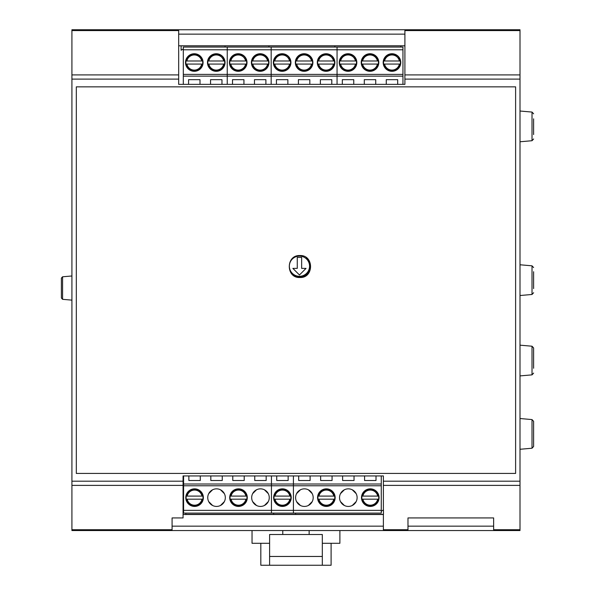 <?xml version="1.0" encoding="UTF-8"?>
<svg xmlns="http://www.w3.org/2000/svg" width="595" height="595" viewBox="0 0 595 595"><rect width="100%" height="100%" fill="white"/><g stroke="black" fill="none" stroke-linecap="round" stroke-linejoin="round"><path stroke-width="0.89" d="M383.381 514.333L383.381 530.547L172.081 530.547L172.081 517.94L183.067 517.94L183.067 475.933L383.381 475.933L383.381 509.989M407.984 530.547L407.984 517.94L493.642 517.94L493.642 530.547L383.381 530.547M407.984 526.151L493.642 526.151M172.081 526.151L383.381 526.151M520 30.576L404.905 30.576L404.905 29.75L520 29.75L520 530.547L493.642 530.547M404.905 30.576L404.905 84.364L178.671 84.364L178.671 29.75L71.921 29.75L71.921 530.547L172.081 530.547M178.671 34.146L404.905 34.146M404.905 29.75L170.527 29.75M183.067 514.511L383.381 514.511M178.671 45.785L404.905 45.785M299.917 255.545C314.078 254.876 314.086 278.185 299.917 277.515C285.749 278.185 285.749 254.876 299.917 255.545M76.316 473.434L515.612 473.434L515.612 86.855L76.316 86.855L76.316 473.434M331.103 543.287L331.103 565.25L260.818 565.25L260.818 543.287M322.319 556.466L269.602 556.466M252.035 530.547L252.035 543.287L269.602 543.287L269.602 565.25M322.319 565.25L322.319 543.287L339.894 543.287L339.894 530.547M269.602 543.287L269.602 534.496L282.781 534.496L282.781 530.547M309.14 530.547L309.14 534.496L322.319 534.496L322.319 543.287M309.14 534.496L282.781 534.496M383.381 514.459L183.067 514.459M178.671 45.815L404.905 45.815M183.587 510.369L183.587 513.098L293.409 513.098L293.409 510.369L183.587 510.369L183.587 475.933M293.409 475.933L293.409 510.369M293.409 485.773L183.587 485.773M194.572 488.852A8.784 8.784 0 0 0 186.964 502.031A8.784 8.784 0 0 0 202.181 502.031A8.784 8.784 0 0 0 194.572 488.852M216.535 488.852A8.784 8.784 0 0 0 208.927 502.031A8.784 8.784 0 0 0 224.144 502.031A8.784 8.784 0 0 0 216.535 488.852M238.498 488.852A8.784 8.784 0 0 0 230.89 502.031A8.784 8.784 0 0 0 246.107 502.031A8.784 8.784 0 0 0 238.498 488.852M260.469 488.852A8.784 8.784 0 0 0 252.86 502.031A8.784 8.784 0 0 0 268.077 502.031A8.784 8.784 0 0 0 260.469 488.852M282.432 488.852A8.784 8.784 0 0 0 274.823 502.031A8.784 8.784 0 0 0 290.04 502.031A8.784 8.784 0 0 0 282.432 488.852A8.784 8.784 0 0 0 274.823 502.031A8.784 8.784 0 0 0 290.04 502.031A8.784 8.784 0 0 0 282.432 488.852M293.409 484.018L183.587 484.018M188.86 475.933L188.86 480.507L200.284 480.507L200.284 475.933M210.823 475.933L210.823 480.507L222.247 480.507L222.247 475.933M232.786 475.933L232.786 480.507L244.21 480.507L244.21 475.933M254.757 475.933L254.757 480.507L266.173 480.507L266.173 475.933M288.144 480.507L288.144 475.933L288.144 480.507L276.72 480.507L276.72 475.933L276.72 480.507L288.144 480.507M295.611 513.098L295.611 514.333L185.789 514.333L185.789 513.098M202.404 501.615L198.544 505.475L202.01 502.314M198.566 489.811L202.397 493.642M187.135 502.314L190.593 505.475L186.733 501.615M187.135 492.957L190.593 489.804L187.135 492.957M186.748 493.642L190.579 489.811M202.888 499.175L201.988 499.175L202.888 499.175A8.456 8.456 0 0 1 201.437 502.574A8.456 8.456 0 0 0 202.888 496.096L186.257 496.096A8.456 8.456 0 0 0 187.708 502.574A8.456 8.456 0 0 1 186.257 499.175L187.15 499.175L186.257 499.175M201.988 499.175L187.15 499.175A7.579 7.579 0 0 0 201.988 499.175M189.627 504.501A8.456 8.456 0 0 0 199.511 504.501A8.456 8.456 0 0 1 189.627 504.501M186.257 496.096A8.456 8.456 0 0 1 187.708 492.697A8.456 8.456 0 0 0 186.257 496.096L187.15 496.096A7.579 7.579 0 0 1 201.988 496.096L202.888 496.096A8.456 8.456 0 0 0 201.437 492.697A8.456 8.456 0 0 1 202.888 496.096M189.627 490.771A8.456 8.456 0 0 1 199.511 490.771A8.456 8.456 0 0 0 189.627 490.771M224.367 501.615L220.514 505.475L223.973 502.314M220.514 489.804L224.36 493.642M209.098 502.314L212.556 505.475L208.704 501.615M208.711 493.642L212.541 489.811M246.337 501.615L242.477 505.475L245.936 502.314M242.492 489.811L246.33 493.642M231.061 502.314L234.527 505.475L230.667 501.615M230.674 493.642L234.504 489.811M230.183 496.096A8.456 8.456 0 0 1 231.641 492.697A8.456 8.456 0 0 0 230.183 496.096L231.083 496.096L230.183 496.096A8.456 8.456 0 0 0 230.183 499.175L246.813 499.175A8.456 8.456 0 0 1 245.363 502.574A8.456 8.456 0 0 0 246.813 496.096L245.921 496.096L246.813 496.096A8.456 8.456 0 0 0 245.363 492.697A8.456 8.456 0 0 1 246.813 496.096M246.813 499.175L245.921 499.175A7.579 7.579 0 0 1 231.083 499.175L230.183 499.175A8.456 8.456 0 0 0 231.641 502.574A8.456 8.456 0 0 1 230.183 499.175M231.083 496.096L245.921 496.096A7.579 7.579 0 0 0 231.083 496.096M233.56 504.501A8.456 8.456 0 0 0 243.444 504.501A8.456 8.456 0 0 1 233.56 504.501M233.56 490.771A8.456 8.456 0 0 1 243.444 490.771A8.456 8.456 0 0 0 233.56 490.771M268.3 501.615L264.44 505.475L267.906 502.314M264.425 489.797L268.293 493.642M253.031 502.314L256.49 505.475L252.63 501.615M253.031 492.957L256.505 489.797L253.031 492.957M252.637 493.642L256.505 489.797M286.403 505.475L289.869 502.314L286.403 505.475M287.11 490.198L290.271 493.671L287.11 490.198M277.753 505.073L274.994 502.314L277.753 505.073M274.994 492.957L278.467 489.797L274.994 492.957M290.888 497.636A8.456 8.456 0 0 0 290.747 496.096L275.009 496.096L290.747 496.096A8.456 8.456 0 0 0 289.289 492.697A8.456 8.456 0 0 1 290.747 499.175L275.009 499.175L290.747 499.175A8.456 8.456 0 0 0 290.888 497.636M274.117 496.096A8.456 8.456 0 0 0 275.567 502.574A8.456 8.456 0 0 1 274.117 499.175A8.456 8.456 0 0 0 275.567 502.574A8.456 8.456 0 0 1 274.117 499.175L275.009 499.175L274.117 499.175A8.456 8.456 0 0 1 274.117 496.096L275.009 496.096L274.117 496.096A8.456 8.456 0 0 1 275.567 492.697A8.456 8.456 0 0 0 274.117 496.096L275.009 496.096L274.117 496.096A8.456 8.456 0 0 1 275.567 492.697A8.456 8.456 0 0 0 274.117 496.096M277.486 504.501A8.456 8.456 0 0 0 287.37 504.501A8.456 8.456 0 0 1 277.486 504.501A8.456 8.456 0 0 0 287.37 504.501A8.456 8.456 0 0 1 277.486 504.501M289.289 502.574A8.456 8.456 0 0 0 290.747 499.175L289.847 499.175L290.747 499.175A8.456 8.456 0 0 1 289.289 502.574A8.456 8.456 0 0 0 290.747 499.175A8.456 8.456 0 0 1 289.289 502.574M277.486 490.771A8.456 8.456 0 0 1 287.37 490.771A8.456 8.456 0 0 0 277.486 490.771A8.456 8.456 0 0 1 287.37 490.771A8.456 8.456 0 0 0 277.486 490.771M271.446 510.369L271.446 513.098L381.269 513.098L381.269 510.369L271.446 510.369L271.446 475.933M381.269 475.933L381.269 510.369M381.269 485.773L271.446 485.773M304.395 488.852A8.784 8.784 0 0 0 296.786 502.031A8.784 8.784 0 0 0 312.003 502.031A8.784 8.784 0 0 0 304.395 488.852M326.358 488.852A8.784 8.784 0 0 0 318.749 502.031A8.784 8.784 0 0 0 333.966 502.031A8.784 8.784 0 0 0 326.358 488.852M348.328 488.852A8.784 8.784 0 0 0 340.712 502.031A8.784 8.784 0 0 0 355.936 502.031A8.784 8.784 0 0 0 348.328 488.852M370.291 488.852A8.784 8.784 0 0 0 362.682 502.031A8.784 8.784 0 0 0 377.899 502.031A8.784 8.784 0 0 0 370.291 488.852M381.269 484.018L271.446 484.018M298.683 475.933L298.683 480.507L310.107 480.507L310.107 475.933M320.646 475.933L320.646 480.507L332.07 480.507L332.07 475.933M342.616 475.933L342.616 480.507L354.032 480.507L354.032 475.933M364.579 475.933L364.579 480.507L376.003 480.507L376.003 475.933M381.269 511.202L383.47 509.937L383.47 514.333L273.641 514.333L273.641 513.098M275.009 499.175L274.117 499.175L275.009 499.175A7.579 7.579 0 0 0 289.847 499.175A7.579 7.579 0 0 1 275.009 499.175M312.226 501.615L308.374 505.475L311.832 502.314M308.389 489.811L312.219 493.642M296.957 502.314L300.416 505.475L296.563 501.615M296.957 492.957L300.416 489.804L296.957 492.957M296.57 493.642L300.401 489.811M334.197 501.615L330.337 505.475L333.795 502.314M330.322 489.797L334.189 493.642M318.92 502.314L322.386 505.475L318.526 501.615M318.92 492.957L322.393 489.797L318.92 492.957M318.533 493.642L322.364 489.811M318.042 496.096A8.456 8.456 0 0 1 319.5 492.697A8.456 8.456 0 0 0 318.042 496.096L318.942 496.096L318.042 496.096A8.456 8.456 0 0 0 318.042 499.175L334.673 499.175A8.456 8.456 0 0 1 333.222 502.574A8.456 8.456 0 0 0 334.673 496.096L333.78 496.096L334.673 496.096A8.456 8.456 0 0 0 333.222 492.697A8.456 8.456 0 0 1 334.673 496.096M334.673 499.175L333.78 499.175A7.579 7.579 0 0 1 318.942 499.175L318.042 499.175A8.456 8.456 0 0 0 319.5 502.574A8.456 8.456 0 0 1 318.042 499.175M318.942 496.096L333.78 496.096A7.579 7.579 0 0 0 318.942 496.096M321.419 504.501A8.456 8.456 0 0 0 331.303 504.501A8.456 8.456 0 0 1 321.419 504.501M321.419 490.771A8.456 8.456 0 0 1 331.303 490.771A8.456 8.456 0 0 0 321.419 490.771M356.16 501.615L352.3 505.475L355.765 502.314M352.3 489.804L356.152 493.642M340.883 502.314L344.349 505.475L340.489 501.615M340.496 493.642L344.334 489.811M378.123 501.615L374.262 505.475L377.728 502.314M374.285 489.811L378.115 493.642M362.853 502.314L366.312 505.475L362.452 501.615M362.853 492.957L366.312 489.804L362.853 492.957M362.444 493.671L366.297 489.811M361.976 496.096A8.456 8.456 0 0 1 363.426 492.697A8.456 8.456 0 0 0 361.976 496.096L362.868 496.096L361.976 496.096A8.456 8.456 0 0 0 361.976 499.175L378.606 499.175A8.456 8.456 0 0 1 377.148 502.574A8.456 8.456 0 0 0 378.606 496.096L377.706 496.096L378.606 496.096A8.456 8.456 0 0 0 377.148 492.697A8.456 8.456 0 0 1 378.606 496.096M378.606 499.175L377.706 499.175A7.579 7.579 0 0 1 362.868 499.175L361.976 499.175A8.456 8.456 0 0 0 363.426 502.574A8.456 8.456 0 0 1 361.976 499.175M362.868 496.096L377.706 496.096A7.579 7.579 0 0 0 362.868 496.096M365.345 504.501A8.456 8.456 0 0 0 375.229 504.501A8.456 8.456 0 0 1 365.345 504.501M365.345 490.771A8.456 8.456 0 0 1 375.229 490.771A8.456 8.456 0 0 0 365.345 490.771M183.312 84.364L183.312 76.145L227.238 76.145L227.238 84.364L227.238 76.145L271.171 76.145L271.171 84.364L271.171 76.145L337.06 76.145L337.06 84.364L337.06 47.065L334.866 47.065L334.866 45.837L334.866 47.065L268.97 47.065L268.97 45.837L268.97 47.065L225.044 47.065L225.044 45.837L225.044 47.065L183.312 47.065L183.312 49.794L227.238 49.794L227.238 47.065L227.238 49.794L271.171 49.794L271.171 47.065L271.171 49.794L337.06 49.794L337.06 47.065L402.956 47.065L402.956 84.364M183.312 76.145L183.312 74.397L227.238 74.397L227.238 76.145L227.238 74.397L271.171 74.397L271.171 76.145L271.171 49.794L271.171 74.397L337.06 74.397L337.06 49.794L402.956 49.794M326.082 71.311A8.784 8.784 0 0 0 333.691 58.139A8.784 8.784 0 0 0 318.474 58.139A8.784 8.784 0 0 0 326.082 71.311M304.119 71.311A8.784 8.784 0 0 0 311.728 58.139A8.784 8.784 0 0 0 296.503 58.139A8.784 8.784 0 0 0 304.119 71.311M282.149 71.311A8.784 8.784 0 0 0 289.758 58.139A8.784 8.784 0 0 0 274.54 58.139A8.784 8.784 0 0 0 282.149 71.311M331.794 84.364L331.794 79.663L320.37 79.663L320.37 84.364M309.824 84.364L309.824 79.663L298.407 79.663L298.407 84.364M287.861 84.364L287.861 79.663L276.437 79.663L276.437 84.364M400.762 47.065L400.762 45.837L181.111 45.837L181.111 50.225L183.312 48.961M333.921 66.491L330.054 70.366L333.921 66.491M317.767 60.988L318.66 60.988L317.767 60.988A8.456 8.456 0 0 1 319.217 57.589A8.456 8.456 0 0 0 317.767 64.067L334.397 64.067A8.456 8.456 0 0 0 332.94 57.589A8.456 8.456 0 0 1 334.397 60.988L333.498 60.988L334.397 60.988M318.66 60.988L333.498 60.988A7.579 7.579 0 0 0 318.66 60.988M331.021 55.662A8.456 8.456 0 0 0 321.136 55.662A8.456 8.456 0 0 1 331.021 55.662M334.397 64.067A8.456 8.456 0 0 1 332.94 67.473A8.456 8.456 0 0 0 334.397 64.067L333.498 64.067A7.579 7.579 0 0 1 318.66 64.067L317.767 64.067A8.456 8.456 0 0 0 319.217 67.473A8.456 8.456 0 0 1 317.767 64.067M331.021 69.392A8.456 8.456 0 0 1 321.136 69.392A8.456 8.456 0 0 0 331.021 69.392M308.076 70.374L311.959 66.491L308.091 70.366M312.435 64.067A8.456 8.456 0 0 1 310.977 67.473A8.456 8.456 0 0 0 312.435 64.067L311.535 64.067L312.435 64.067A8.456 8.456 0 0 0 312.435 60.988L295.797 60.988A8.456 8.456 0 0 1 297.255 57.589A8.456 8.456 0 0 0 295.797 64.067L296.697 64.067L295.797 64.067A8.456 8.456 0 0 0 297.255 67.473A8.456 8.456 0 0 1 295.797 64.067M295.797 60.988L296.697 60.988A7.579 7.579 0 0 1 311.535 60.988L312.435 60.988A8.456 8.456 0 0 0 310.977 57.589A8.456 8.456 0 0 1 312.435 60.988M311.535 64.067L296.697 64.067A7.579 7.579 0 0 0 311.535 64.067M309.058 55.662A8.456 8.456 0 0 0 299.173 55.662A8.456 8.456 0 0 1 309.058 55.662M309.058 69.392A8.456 8.456 0 0 1 299.173 69.392A8.456 8.456 0 0 0 309.058 69.392M289.996 66.491L286.128 70.366L289.996 66.491M290.464 64.067A8.456 8.456 0 0 1 289.014 67.473A8.456 8.456 0 0 0 290.464 64.067L289.572 64.067L290.464 64.067A8.456 8.456 0 0 0 290.464 60.988L273.834 60.988A8.456 8.456 0 0 1 275.292 57.589A8.456 8.456 0 0 0 273.834 64.067L274.734 64.067L273.834 64.067A8.456 8.456 0 0 0 275.292 67.473A8.456 8.456 0 0 1 273.834 64.067M273.834 60.988L274.734 60.988A7.579 7.579 0 0 1 289.572 60.988L290.464 60.988A8.456 8.456 0 0 0 289.014 57.589A8.456 8.456 0 0 1 290.464 60.988M289.572 64.067L274.734 64.067A7.579 7.579 0 0 0 289.572 64.067M287.095 55.662A8.456 8.456 0 0 0 277.211 55.662A8.456 8.456 0 0 1 287.095 55.662M287.095 69.392A8.456 8.456 0 0 1 277.211 69.392A8.456 8.456 0 0 0 287.095 69.392M402.956 76.145L337.06 76.145L337.06 74.397L402.956 74.397M391.971 71.311A8.784 8.784 0 0 0 399.587 58.139A8.784 8.784 0 0 0 384.363 58.139A8.784 8.784 0 0 0 391.971 71.311M370.008 71.311A8.784 8.784 0 0 0 377.617 58.139A8.784 8.784 0 0 0 362.4 58.139A8.784 8.784 0 0 0 370.008 71.311M348.045 71.311A8.784 8.784 0 0 0 355.654 58.139A8.784 8.784 0 0 0 340.437 58.139A8.784 8.784 0 0 0 348.045 71.311M397.683 84.364L397.683 79.663L386.267 79.663L386.267 84.364M375.72 84.364L375.72 79.663L364.296 79.663L364.296 84.364M353.757 84.364L353.757 79.663L342.333 79.663L342.333 84.364M399.818 66.491L395.95 70.366L399.818 66.491M383.656 60.988L384.556 60.988L383.656 60.988A8.456 8.456 0 0 1 385.114 57.589A8.456 8.456 0 0 0 383.656 64.067L400.294 64.067A8.456 8.456 0 0 0 398.836 57.589A8.456 8.456 0 0 1 400.294 60.988L399.394 60.988L400.294 60.988M384.556 60.988L399.394 60.988A7.579 7.579 0 0 0 384.556 60.988M396.917 55.662A8.456 8.456 0 0 0 387.033 55.662A8.456 8.456 0 0 1 396.917 55.662M400.294 64.067A8.456 8.456 0 0 1 398.836 67.473A8.456 8.456 0 0 0 400.294 64.067L399.394 64.067A7.579 7.579 0 0 1 384.556 64.067L383.656 64.067A8.456 8.456 0 0 0 385.114 67.473A8.456 8.456 0 0 1 383.656 64.067M396.917 69.392A8.456 8.456 0 0 1 387.033 69.392A8.456 8.456 0 0 0 396.917 69.392M373.972 70.374L377.855 66.491L373.987 70.366M378.323 64.067A8.456 8.456 0 0 1 376.873 67.473A8.456 8.456 0 0 0 378.323 64.067L377.431 64.067L378.323 64.067A8.456 8.456 0 0 0 378.323 60.988L361.693 60.988A8.456 8.456 0 0 1 363.151 57.589A8.456 8.456 0 0 0 361.693 64.067L362.593 64.067L361.693 64.067A8.456 8.456 0 0 0 363.151 67.473A8.456 8.456 0 0 1 361.693 64.067M361.693 60.988L362.593 60.988A7.579 7.579 0 0 1 377.431 60.988L378.323 60.988A8.456 8.456 0 0 0 376.873 57.589A8.456 8.456 0 0 1 378.323 60.988M377.431 64.067L362.593 64.067A7.579 7.579 0 0 0 377.431 64.067M374.954 55.662A8.456 8.456 0 0 0 365.07 55.662A8.456 8.456 0 0 1 374.954 55.662M374.954 69.392A8.456 8.456 0 0 1 365.07 69.392A8.456 8.456 0 0 0 374.954 69.392M355.884 66.491L352.024 70.366L355.884 66.491M356.36 64.067A8.456 8.456 0 0 1 354.91 67.473A8.456 8.456 0 0 0 356.36 64.067L355.468 64.067L356.36 64.067A8.456 8.456 0 0 0 356.36 60.988L339.73 60.988A8.456 8.456 0 0 1 341.18 57.589A8.456 8.456 0 0 0 339.73 64.067L340.623 64.067L339.73 64.067A8.456 8.456 0 0 0 341.18 67.473A8.456 8.456 0 0 1 339.73 64.067M339.73 60.988L340.623 60.988A7.579 7.579 0 0 1 355.468 60.988L356.36 60.988A8.456 8.456 0 0 0 354.91 57.589A8.456 8.456 0 0 1 356.36 60.988M355.468 64.067L340.623 64.067A7.579 7.579 0 0 0 355.468 64.067M352.984 55.662A8.456 8.456 0 0 0 343.107 55.662A8.456 8.456 0 0 1 352.984 55.662M352.984 69.392A8.456 8.456 0 0 1 343.107 69.392A8.456 8.456 0 0 0 352.984 69.392M227.238 74.397L227.238 49.794L227.238 74.397M183.312 74.397L183.312 49.794M216.26 71.311A8.784 8.784 0 0 0 223.869 58.139A8.784 8.784 0 0 0 208.652 58.139A8.784 8.784 0 0 0 216.26 71.311M194.29 71.311A8.784 8.784 0 0 0 201.898 58.139A8.784 8.784 0 0 0 186.681 58.139A8.784 8.784 0 0 0 194.29 71.311M221.965 84.364L221.965 79.663L210.548 79.663L210.548 84.364M200.002 84.364L200.002 79.663L188.578 79.663L188.578 84.364M224.099 66.491L220.232 70.366L224.099 66.491M207.945 60.988L208.838 60.988L207.945 60.988A8.456 8.456 0 0 1 209.395 57.589A8.456 8.456 0 0 0 207.945 64.067L224.575 64.067A8.456 8.456 0 0 0 223.118 57.589A8.456 8.456 0 0 1 224.575 60.988L223.675 60.988L224.575 60.988M208.838 60.988L223.675 60.988A7.579 7.579 0 0 0 208.838 60.988M221.199 55.662A8.456 8.456 0 0 0 211.314 55.662A8.456 8.456 0 0 1 221.199 55.662M224.575 64.067A8.456 8.456 0 0 1 223.118 67.473A8.456 8.456 0 0 0 224.575 64.067L223.675 64.067A7.579 7.579 0 0 1 208.838 64.067L207.945 64.067A8.456 8.456 0 0 0 209.395 67.473A8.456 8.456 0 0 1 207.945 64.067M221.199 69.392A8.456 8.456 0 0 1 211.314 69.392A8.456 8.456 0 0 0 221.199 69.392M198.254 70.374L202.136 66.491L198.269 70.366M202.605 64.067A8.456 8.456 0 0 1 201.155 67.473A8.456 8.456 0 0 0 202.605 64.067L201.712 64.067L202.605 64.067A8.456 8.456 0 0 0 202.605 60.988L185.975 60.988A8.456 8.456 0 0 1 187.432 57.589A8.456 8.456 0 0 0 185.975 64.067L186.875 64.067L185.975 64.067A8.456 8.456 0 0 0 187.432 67.473A8.456 8.456 0 0 1 185.975 64.067M185.975 60.988L186.875 60.988A7.579 7.579 0 0 1 201.712 60.988L202.605 60.988A8.456 8.456 0 0 0 201.155 57.589A8.456 8.456 0 0 1 202.605 60.988M201.712 64.067L186.875 64.067A7.579 7.579 0 0 0 201.712 64.067M199.236 55.662A8.456 8.456 0 0 0 189.351 55.662A8.456 8.456 0 0 1 199.236 55.662M199.236 69.392A8.456 8.456 0 0 1 189.351 69.392A8.456 8.456 0 0 0 199.236 69.392M260.186 71.311A8.784 8.784 0 0 0 267.795 58.139A8.784 8.784 0 0 0 252.578 58.139A8.784 8.784 0 0 0 260.186 71.311M238.223 71.311A8.784 8.784 0 0 0 245.832 58.139A8.784 8.784 0 0 0 230.615 58.139A8.784 8.784 0 0 0 238.223 71.311M265.898 84.364L265.898 79.663L254.474 79.663L254.474 84.364M243.935 84.364L243.935 79.663L232.511 79.663L232.511 84.364M264.15 70.374L268.025 66.491L264.165 70.366M251.871 60.988L252.763 60.988L251.871 60.988A8.456 8.456 0 0 1 253.321 57.589A8.456 8.456 0 0 0 251.871 64.067L268.501 64.067A8.456 8.456 0 0 0 267.051 57.589A8.456 8.456 0 0 1 268.501 60.988L267.609 60.988L268.501 60.988M252.763 60.988L267.609 60.988A7.579 7.579 0 0 0 252.763 60.988M265.125 55.662A8.456 8.456 0 0 0 255.248 55.662A8.456 8.456 0 0 1 265.125 55.662M268.501 64.067A8.456 8.456 0 0 1 267.051 67.473A8.456 8.456 0 0 0 268.501 64.067L267.609 64.067A7.579 7.579 0 0 1 252.763 64.067L251.871 64.067A8.456 8.456 0 0 0 253.321 67.473A8.456 8.456 0 0 1 251.871 64.067M265.125 69.392A8.456 8.456 0 0 1 255.248 69.392A8.456 8.456 0 0 0 265.125 69.392M246.062 66.491L242.195 70.366L246.062 66.491M246.538 64.067A8.456 8.456 0 0 1 245.081 67.473A8.456 8.456 0 0 0 246.538 64.067L245.638 64.067L246.538 64.067A8.456 8.456 0 0 0 246.538 60.988L229.908 60.988A8.456 8.456 0 0 1 231.358 57.589A8.456 8.456 0 0 0 229.908 64.067L230.8 64.067L229.908 64.067A8.456 8.456 0 0 0 231.358 67.473A8.456 8.456 0 0 1 229.908 64.067M229.908 60.988L230.8 60.988A7.579 7.579 0 0 1 245.638 60.988L246.538 60.988A8.456 8.456 0 0 0 245.081 57.589A8.456 8.456 0 0 1 246.538 60.988M245.638 64.067L230.8 64.067A7.579 7.579 0 0 0 245.638 64.067M243.162 55.662A8.456 8.456 0 0 0 233.277 55.662A8.456 8.456 0 0 1 243.162 55.662M243.162 69.392A8.456 8.456 0 0 1 233.277 69.392A8.456 8.456 0 0 0 243.162 69.392M293.201 275.217A10.985 10.985 0 0 0 308.284 272.718A10.985 10.985 0 0 0 306.254 257.561A10.985 10.985 0 0 1 308.284 272.718A10.985 10.985 0 0 1 293.201 275.217M297.262 257.404L301.65 257.404L301.65 268.39L306.046 268.39L299.456 274.979L292.866 268.39L297.262 268.39L297.262 257.404L301.65 257.404M306.046 268.39L299.456 274.979L292.866 268.39M533.618 134.574L533.618 118.836M533.618 131.369L533.618 132.529M533.618 288.582L533.618 271.714M533.618 422.584L533.618 421.327L532.019 419.579L532.019 448.228L533.618 446.473L533.618 422.584M533.618 430.899L533.618 428.355M533.618 441.312L533.618 438.552M62.579 276.794L61.382 278.103L61.382 298.006L62.579 299.322L62.579 276.794L71.921 275.976M520 345.167L532.019 346.216L533.618 347.963L533.618 352.82M533.618 368.26L533.618 347.963M533.618 354.754L533.618 359.053M520 481.191L383.381 481.191M520 79.105L404.905 79.105M178.671 79.105L71.921 79.105M183.067 481.191L71.921 481.191M172.081 529.721L71.921 529.721M520 529.721L493.642 529.721M407.984 529.721L383.381 529.721M520 485.386L383.381 485.386M183.067 485.386L71.921 485.386M178.671 30.576L71.921 30.576M178.671 74.91L71.921 74.91M520 74.91L404.905 74.91M289.289 492.697A8.456 8.456 0 0 1 290.747 496.096A8.456 8.456 0 0 0 289.289 492.697M275.009 496.096A7.579 7.579 0 0 1 289.847 496.096A7.579 7.579 0 0 0 275.009 496.096M321.404 69.965L318.645 67.205M322.103 70.366L318.243 66.506L322.118 70.374M322.103 54.695L318.243 58.555L322.118 54.688M321.404 55.09L318.645 57.849M333.52 57.849L330.761 55.09M333.52 67.205L330.761 69.965M299.441 69.965L296.674 67.205M300.14 70.366L296.28 66.506L300.155 70.374M300.14 54.695L296.28 58.555L300.155 54.688M299.441 55.09L296.674 57.849M308.076 54.688L311.959 58.563L308.091 54.695M311.557 57.849L308.79 55.09M311.557 67.205L308.79 69.965M277.471 69.965L274.712 67.205M278.177 70.366L274.317 66.506M278.177 54.695L274.317 58.555M277.471 55.09L274.712 57.849M289.587 57.849L286.827 55.09M289.587 67.205L286.827 69.965M387.3 69.965L384.534 67.205M387.999 70.366L384.139 66.506L388.014 70.374M387.999 54.695L384.139 58.555L388.014 54.688M387.3 55.09L384.534 57.849M399.416 57.849L396.649 55.09M399.416 67.205L396.649 69.965M365.33 69.965L362.571 67.205M366.037 70.366L362.176 66.506L366.051 70.374M366.037 54.695L362.176 58.555L366.051 54.688M365.33 55.09L362.571 57.849M373.972 54.688L377.855 58.563L373.987 54.695M377.446 57.849L374.686 55.09M377.446 67.205L374.686 69.965M343.367 69.965L340.608 67.205M344.066 70.366L340.214 66.506M344.066 54.695L340.214 58.555M343.367 55.09L340.608 57.849M355.483 57.849L352.723 55.09M355.483 67.205L352.723 69.965M211.582 69.965L208.823 67.205M212.281 70.366L208.421 66.506M212.281 54.695L208.421 58.555M211.582 55.09L208.823 57.849M223.698 57.849L220.931 55.09M223.698 67.205L220.931 69.965M189.619 69.965L186.852 67.205M190.318 70.366L186.458 66.506L190.333 70.374M190.318 54.695L186.458 58.555L190.333 54.688M189.619 55.09L186.852 57.849M202.129 58.555L198.269 54.695M201.727 57.849L198.968 55.09M201.727 67.205L198.968 69.965M255.508 69.965L252.749 67.205M256.207 70.366L252.354 66.506L256.222 70.374M256.207 54.695L252.354 58.555L256.222 54.688M255.508 55.09L252.749 57.849M264.15 54.688L268.025 58.563L264.165 54.695M267.624 57.849L264.864 55.09M267.624 67.205L264.864 69.965M233.545 69.965L230.786 67.205M234.244 70.366L230.384 66.506L234.259 70.374M234.244 54.695L230.384 58.555L234.259 54.688M233.545 55.09L230.786 57.849M245.661 57.849L242.901 55.09M245.661 67.205L242.901 69.965M289.356 266.188A10.1 10.1 0 0 1 304.506 257.442A10.1 10.1 0 0 1 304.506 274.942A10.1 10.1 0 0 1 289.356 266.188M533.618 113.823L532.019 112.068L532.019 140.718L533.618 138.97M533.618 267.572L532.019 265.824L532.019 294.473L533.618 292.725M532.019 346.216L532.019 374.865L533.618 373.11M198.537 505.475L202.412 501.6M186.726 501.6L190.608 505.475M220.5 505.475L224.375 501.6M208.696 501.6L212.571 505.475M242.463 505.475L246.345 501.6M230.659 501.6L234.542 505.475M264.425 505.475L268.308 501.6M252.622 501.6L256.505 505.475M286.388 505.475L290.271 501.6L286.388 505.475M274.585 501.6L278.467 505.475L274.585 501.6M308.359 505.475L312.234 501.6M296.555 501.6L300.43 505.475M330.322 505.475L334.204 501.6M318.518 501.6L322.401 505.475M352.285 505.475L356.167 501.6M340.481 501.6L344.364 505.475M374.248 505.475L378.13 501.6M362.444 501.6L366.327 505.475M278.192 70.374L274.31 66.491M278.192 54.688L274.31 58.563M344.081 70.374L340.206 66.491M344.081 54.688L340.206 58.563M212.296 70.374L208.414 66.491M212.296 54.688L208.414 58.563M202.136 58.563L198.254 54.688M532.019 112.068L520 111.02M532.019 140.718L520 141.774M532.019 265.824L520 264.775M532.019 294.473L520 295.522M532.019 419.579L520 418.523M532.019 448.228L520 449.277M62.579 299.322L71.921 300.133M532.019 374.865L520 375.914"/></g></svg>
